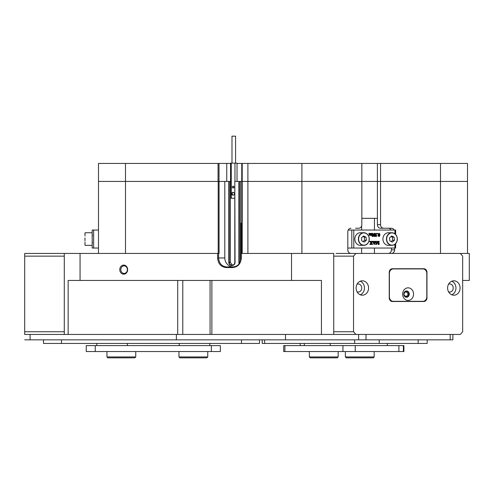 <?xml version="1.0" encoding="UTF-8"?>
<svg xmlns="http://www.w3.org/2000/svg" width="494" height="494" viewBox="0 0 494 494"><rect width="100%" height="100%" fill="white"/><g stroke="black" fill="none" stroke-linecap="round" stroke-linejoin="round"><path stroke-width="0.74" d="M127.65 269.644A4.545 3.933 -90 0 0 123.71 265.099A4.545 3.933 -90 0 0 119.776 269.644A4.545 3.933 -90 0 0 123.71 274.189A4.545 3.933 -90 0 0 127.65 269.644M127.366 269.644A3.779 3.273 -90 0 0 124.093 265.858A3.779 3.273 -90 0 0 120.82 269.644A3.779 3.273 -90 0 0 124.093 273.423A3.779 3.273 -90 0 0 127.366 269.644M241.757 253.441L241.757 181.44L239.318 181.44L239.318 262.444A2.698 2.606 -90 0 0 239.479 263.376M240.454 261.499L240.454 181.44M230.55 181.44L229.235 181.44L229.235 262.444A2.698 2.606 -90 0 0 231.847 265.142L232.192 265.142A2.698 2.606 -90 0 0 234.798 262.444L234.798 181.44L235.051 262.444A3.063 2.958 90 0 1 232.1 265.5L231.748 265.5A3.063 2.958 90 0 1 228.796 262.444L228.796 181.44L219.07 181.44L219.07 253.441L218.601 253.441L218.601 257.942C219.07 263.401 221.744 266.402 226.629 266.939L233.088 266.939C237.966 266.402 240.646 263.401 241.109 257.942L241.109 253.441L333.734 253.441L333.734 334.444L321.44 334.444L321.44 280.444L68.147 280.444L68.147 334.444L64.288 334.444L64.288 253.441L218.601 253.441M228.796 262.444L230.371 262.444L232.353 265.124M230.371 262.444L230.371 181.44M361.843 218.342L374.44 218.342L374.44 230.043M374.44 248.044L374.44 253.441M336.074 253.441L355.878 253.441L353.537 256.139L353.537 331.746L355.878 334.444L460.322 334.444L462.662 331.746L462.662 256.139L460.322 253.441L469.3 253.441L469.3 280.444L462.662 280.444M228.796 181.44L229.235 181.44M239.182 263.796A3.063 2.958 90 0 1 238.88 262.444L238.88 181.44L235.051 181.44M238.88 181.44L239.318 181.44M237.027 163.44L242.208 163.44L242.208 181.44L301.896 181.44L241.757 181.44L242.208 181.44L242.208 253.441M242.208 163.44L301.896 163.44L301.896 181.44L361.843 181.44L361.843 224.64A3.6 3.118 90 0 1 358.724 228.24L355.575 228.24M380.553 224.64A3.6 3.118 90 0 0 383.665 228.24L380.516 228.24A3.6 3.118 -90 0 1 377.397 224.64L380.553 224.64L380.553 181.44L361.843 181.44L377.397 181.44L377.397 163.44L361.843 163.44L361.843 181.44L301.896 181.44L301.896 253.441M377.397 224.64L377.397 181.44L380.553 181.44L380.553 163.44L467.497 163.44L467.497 181.44L380.553 181.44L467.497 181.44L467.497 253.441M98.491 253.441L98.491 181.44L218.058 181.44L218.058 163.44L230.55 163.44M218.2 253.441L218.2 181.44L98.491 181.44L98.491 163.44L218.058 163.44M241.319 253.441L241.319 257.942C240.813 263.784 237.935 266.988 232.699 267.557L226.246 267.557C221.003 266.988 218.132 263.784 217.619 257.942L217.619 253.441M80.059 253.441L80.059 280.444M291.522 280.444L291.522 253.441M361.657 253.441L361.657 248.044M361.657 230.043L361.657 225.869M388.315 253.441A3.6 3.118 90 0 0 391.433 249.841L391.433 248.044M391.013 230.043A3.6 3.118 90 0 0 388.315 228.24M374.44 218.342L377.397 218.342M350.931 253.441A3.6 3.118 -90 0 1 347.813 249.841L347.813 231.84A3.6 3.118 -90 0 1 350.931 228.24M321.44 334.444L68.147 334.444M394.163 230.043A3.6 3.118 -90 0 0 391.464 228.24L383.665 228.24M391.433 249.841L394.583 249.841L394.583 248.044M394.583 249.841A3.6 3.118 -90 0 1 391.464 253.441M399.208 268.742L393.829 268.742L399.208 268.921M217.619 257.942L224.795 257.942L224.795 181.44L218.2 181.44M224.795 257.942A9.003 8.694 -90 0 0 233.279 266.939M226.629 266.939L226.246 267.557M233.088 266.939L232.699 267.557M301.896 163.44L361.843 163.44M380.553 163.44L377.397 163.44M219.027 163.44L219.027 181.44M241.757 181.44L241.757 163.44M395.645 243.628L395.645 248.044L347.813 248.044M394.922 233.798L394.922 230.043L353.772 230.043L353.772 248.044M371.315 233.464L370.846 233.625L370.901 235.119L371.574 234.977L371.315 233.378L372.173 233.378L372.173 235.261L371.309 235.379M371.574 235.521L371.574 235.088L370.963 235.521L370.241 235.088M370.963 235.521L370.512 235.088L369.895 235.521L369.197 235.156L368.894 233.378L370.018 233.378L369.815 235.113L370.5 234.977L369.975 233.464M369.778 235.261L370.228 234.977M370.864 235.261L371.309 234.977L371.05 233.464M374.495 236.459L372.803 234.137L373.174 236.459L372.248 236.459L372.618 233.329L374.471 235.774L374.1 233.378L375.026 233.378L374.656 236.033L375.174 236.459L374.224 236.459L372.803 234.508M372.068 236.373L372.618 233.329M374.199 235.403L373.921 233.464M376.058 236.206L376.916 235.86L376.2 236.503L375.44 236.262L375.415 233.711L376.953 233.563L375.977 233.551M377.311 233.847L377.089 233.594L377.583 233.335L377.805 233.594L377.311 233.847M379.114 236.503L378.311 236.144L378.015 234.946L378.861 233.335L379.75 233.853L379.954 234.897L379.466 236.354L378.583 236.144L378.287 234.946L379.133 233.335M376.508 243.283L377.62 241.344L378.694 243.937L378.645 241.529L378.145 241.43M378.423 243.283L378.373 241.529M378.645 241.529L378.052 241.344L379.25 241.344L378.879 241.899L379.25 244.425L378.219 244.425L377.36 242.356M378.49 244.425L377.496 242.029L376.508 244.425L375.496 244.425L376.095 244.215L375.588 241.43M373.878 242.369L374.668 242.369L374.625 241.344L375.736 241.344L374.298 244.468L372.865 241.344L373.921 241.344L373.878 242.369L374.94 242.369L374.897 241.344M374.224 244.468L372.593 241.43M371.537 244.425L371.809 244.153L371.29 243.19L370.71 244.16L370.988 244.425L369.759 244.425L370.92 243.017L369.703 241.344L371.111 241.344L370.864 241.714L371.42 242.665L371.97 241.844L371.568 241.344L372.785 241.344L371.525 242.844L372.76 244.425L371.266 244.425L371.148 243.406M371.29 242.455L371.704 241.844M351.802 248.044L351.802 230.043L348.233 230.043M351.802 230.043L353.772 230.043M394.922 230.043L395.645 230.043L395.645 234.452M376.095 244.215L375.767 241.344L376.879 241.344L376.508 243.937L377.583 241.344M374.89 242.498L373.921 242.498L374.378 243.74L374.89 242.498M374.248 243.394L374.619 242.498L373.921 242.498M370.025 244.425L370.383 243.82M370.648 243.82L370.92 243.017M371.97 241.844L371.568 241.43M371.185 243.017L369.703 241.43M379.583 234.841L379.454 233.804L379.126 233.464L378.744 233.946L378.929 236.299L379.349 236.237L379.583 234.841L378.861 233.464M379.349 236.237L379.312 234.841M377.583 233.847L377.089 233.594M376.799 233.724L376.249 233.551L375.767 234.15L376.496 234.922L375.878 235.7L376.329 236.206L376.848 235.823M376.2 236.503L375.582 235.885L375.953 235.193L375.415 233.711M375.687 233.711L376.496 233.335M370.5 234.977L370.5 233.847L370.018 233.378M370.241 233.378L371.093 233.378M369.895 235.521L369.469 235.156L369.401 233.582L368.894 233.464M93.625 230.043L93.625 248.044L92.187 248.044L92.187 230.043L98.491 230.043M93.625 248.044L98.491 248.044M368.87 241.455A6.298 5.459 -90 0 1 363.825 245.339C366.19 245.222 367.882 243.925 368.894 241.449C369.858 236.484 368.172 233.582 363.825 232.742L360.317 232.742A6.298 5.459 90 0 0 355.279 236.626A6.298 5.459 90 0 0 360.317 245.339L363.825 245.339A6.298 5.459 -90 0 1 358.786 236.626A6.298 5.459 -90 0 1 363.825 232.742A6.298 5.459 -90 0 1 368.876 241.424M361.441 237.855L361.787 240.924L364.263 242.109L366.394 240.226L366.048 237.157L363.565 235.971L361.441 237.855M363.096 241.554L364.597 240.226L364.245 237.157L362.936 236.527M364.245 237.157L366.048 237.157M364.597 240.226L366.394 240.226M84.987 235.971L84.987 232.921L84.987 235.971M396.929 241.455A6.298 5.459 -90 0 1 391.89 245.339C394.255 245.222 395.941 243.925 396.954 241.449C397.923 236.484 396.231 233.582 391.89 232.742L388.377 232.742A6.298 5.459 90 0 0 383.338 236.626A6.298 5.459 90 0 0 388.377 245.339L391.89 245.339A6.298 5.459 -90 0 1 386.845 236.626A6.298 5.459 -90 0 1 391.89 232.742A6.298 5.459 -90 0 1 396.935 241.424M389.5 237.855L389.852 240.924L392.329 242.109L394.453 240.226L394.107 237.157L391.631 235.971L389.5 237.855M391.155 241.554L392.656 240.226L392.304 237.157L390.995 236.527M392.304 237.157L394.107 237.157M392.656 240.226L394.453 240.226M84.987 242.109L84.987 245.16M84.987 237.855L84.987 240.924M241.757 223.251L240.634 223.251L240.634 258.35L241.103 258.35M241.344 253.441L241.344 223.251M232.05 136.159L235.527 136.159M233.983 187.096A0.902 0.871 -90 0 0 233.112 186.195A0.902 0.871 -90 0 0 232.242 187.096A0.902 0.871 -90 0 0 233.112 187.998A0.902 0.871 -90 0 0 233.983 187.096M233.786 186.528A0.902 0.871 -90 0 0 233.786 187.664M237.027 181.44L237.027 163.156L230.55 163.156L230.55 198.255L231.26 198.255L231.26 163.156M234.965 181.44L234.965 163.156M233.112 195.315L234.415 194.537L234.415 192.975L233.112 192.197L231.81 192.975L231.81 194.537L233.112 195.315M234.798 198.255L231.26 198.255M233.347 192.339L232.273 192.975L232.273 194.537L233.347 195.179M232.273 194.537L231.81 194.537M232.273 192.975L231.81 192.975M64.288 334.444L24.7 334.444L24.7 253.441L64.288 253.441M452.887 334.444L452.887 339.841L285.495 339.841L285.495 334.444M30.103 334.444L30.103 339.841L285.495 339.841M30.103 339.841L24.7 339.841M355.878 334.444L333.734 334.444M450.188 339.841L450.188 334.444L366.011 334.444L366.011 339.841M176.37 339.841L176.37 334.444M408.791 294.121A2.878 2.495 90 0 0 406.296 291.244A2.878 2.495 90 0 0 403.802 294.121A2.878 2.495 90 0 0 406.296 297.005A2.878 2.495 90 0 0 408.791 294.121M407.933 294.121A2.248 1.951 90 0 0 404.036 294.121A2.248 1.951 90 0 0 407.933 294.121M460.087 288.002A7.2 6.237 90 0 0 453.85 280.802A7.2 6.237 90 0 0 447.613 288.002A7.2 6.237 90 0 0 453.85 295.202A7.2 6.237 90 0 0 460.087 288.002M451.782 294.795A7.2 6.237 90 0 0 455.95 288.002A7.2 6.237 90 0 0 451.782 281.209M448.571 291.831A4.051 3.507 90 0 0 449.713 292.053A4.051 3.507 90 0 0 453.22 288.002A4.051 3.507 90 0 0 449.713 283.951A4.051 3.507 90 0 0 448.571 284.173M368.58 288.002A7.2 6.237 90 0 0 362.343 280.802A7.2 6.237 90 0 0 356.112 288.002A7.2 6.237 90 0 0 362.343 295.202A7.2 6.237 90 0 0 368.58 288.002M360.274 294.795A7.2 6.237 90 0 0 364.442 288.002A7.2 6.237 90 0 0 360.274 281.209M357.063 291.831A4.051 3.507 90 0 0 358.206 292.053A4.051 3.507 90 0 0 361.713 288.002A4.051 3.507 90 0 0 358.206 283.951A4.051 3.507 90 0 0 357.063 284.173M353.537 256.139L333.734 256.139M333.734 331.746L353.537 331.746M460.322 253.441L355.878 253.441M392.353 268.742A3.6 3.118 90 0 0 389.235 272.342L389.235 297.901A3.6 3.118 90 0 0 392.353 301.501L423.846 301.501A3.6 3.118 90 0 0 426.958 297.901L426.958 272.342A3.6 3.118 90 0 0 423.846 268.742L392.353 268.742M407.97 268.742A3.6 3.118 -90 0 1 408.946 268.921M393.829 268.742A3.6 3.118 90 0 0 392.854 268.921M419.746 268.921A3.6 3.118 90 0 0 418.77 268.742M422.043 301.501A3.6 3.118 90 0 0 423.025 301.321M423.025 268.921A3.6 3.118 90 0 0 422.043 268.742M64.288 256.139L24.7 256.139M24.7 331.746L64.288 331.746M408.1 287.823A6.298 5.459 90 0 0 402.641 294.121A6.298 5.459 90 0 0 408.1 300.42A6.298 5.459 90 0 0 413.552 294.121A6.298 5.459 90 0 0 408.1 287.823M406.525 290.972A3.149 2.729 90 0 0 403.796 294.121A3.149 2.729 90 0 0 406.525 297.271A3.149 2.729 90 0 0 409.254 294.121A3.149 2.729 90 0 0 406.525 290.972M422.907 268.921A4.502 3.896 -90 0 1 426.804 273.423L426.804 296.82A4.502 3.896 -90 0 1 422.907 301.321L393.292 301.321A4.502 3.896 -90 0 1 389.389 296.82L389.389 273.423A4.502 3.896 -90 0 1 393.292 268.921L422.907 268.921M391.378 301.321A4.502 3.896 -90 0 0 391.489 301.321L393.292 301.321M391.378 268.921A4.502 3.896 -90 0 1 391.489 268.921L393.292 268.921M406.414 297.271A3.149 2.729 90 0 0 409.026 294.121A3.149 2.729 90 0 0 406.414 290.972M220.361 351.543L220.361 345.602L220.361 351.543L86.252 351.543L86.252 345.602L220.361 345.602M403.394 345.602L403.901 345.602L403.901 351.543L283.692 351.543L283.692 345.602L403.394 345.602L403.394 351.543M259.511 339.841L259.511 343.441L43.503 343.441L43.503 339.841M427.187 339.841L427.187 343.441L262.209 343.441L262.209 339.841L262.209 343.441M135.757 356.946L134.856 357.841L107.853 357.841L106.957 356.946L135.757 356.946L135.757 351.543M207.758 356.946L206.856 357.841L179.859 357.841L178.958 356.946L207.758 356.946L207.758 351.543M338.168 356.946L337.272 357.841L310.269 357.841L309.368 356.946L338.168 356.946L338.168 351.543M374.174 356.946L373.273 357.841L346.269 357.841L345.368 356.946L374.174 356.946L374.174 351.543M247.895 253.441L247.895 163.44M125.488 163.44L125.488 253.441M440.5 253.441L440.5 163.44M177.717 334.444L177.717 280.444M211.87 280.444L211.87 334.444M182.786 280.444L182.786 334.444M238.88 262.444L240.035 262.444M232.1 265.5L232.192 265.142M231.748 265.5L231.847 265.142M226.752 181.44L226.752 163.44M394.922 248.044L394.922 244.283M359.021 236.694A6.119 5.298 90 0 0 361.886 244.697A6.119 5.298 90 0 0 368.814 241.387A6.119 5.298 90 0 0 365.949 233.39A6.119 5.298 90 0 0 359.021 236.694M387.08 236.694A6.119 5.298 90 0 0 389.945 244.697A6.119 5.298 90 0 0 396.873 241.387A6.119 5.298 90 0 0 394.008 233.39A6.119 5.298 90 0 0 387.08 236.694M358.632 339.841L358.632 334.444M211.358 351.543L211.358 345.602M95.256 351.543L95.256 345.602M179.229 345.602L179.229 343.441M127.384 345.602L127.384 343.441M284.896 351.543L284.896 345.602M398.893 351.543L398.893 345.602M355.242 351.543L355.242 345.602M342.947 351.543L342.947 345.602M304.335 345.602L304.335 343.441M330.258 345.602L330.258 343.441M61.503 343.441L61.503 339.841M241.51 343.441L241.51 339.841M418.183 343.441L418.183 339.841M379.213 343.441L379.213 339.841M354.624 343.441L354.624 339.841M264.617 343.441L264.617 339.841M210.067 280.444L210.067 334.444M92.551 235.44L92.187 235.082L92.551 235.44M92.187 245.339L85.166 245.339L92.187 245.339M92.187 232.742L85.166 232.742M92.551 242.64L92.187 242.999M231.989 136.159L231.989 163.156M235.589 136.159L235.589 163.156M209.827 345.602L209.827 343.441M96.787 345.602L96.787 343.441M300.235 345.602L300.235 343.441L300.235 345.602M387.358 345.602L387.358 343.441M345.368 351.543L345.368 356.946L345.368 351.543M309.368 351.543L309.368 356.946L309.368 351.543M106.957 351.543L106.957 356.946M178.958 356.946L178.958 351.543M310.269 357.841L309.368 356.946M346.269 357.841L345.368 356.946"/></g></svg>
